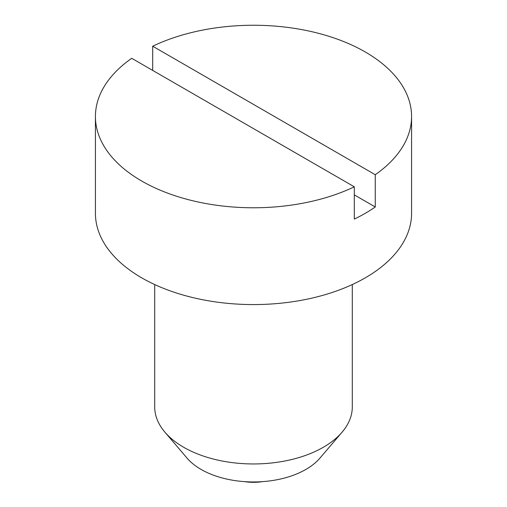 <?xml version="1.0" encoding="UTF-8"?>
<svg xmlns="http://www.w3.org/2000/svg" width="507" height="507" viewBox="0 0 507 507"><rect width="100%" height="100%" fill="white"/><g stroke="black" fill="none" stroke-linecap="round" stroke-linejoin="round"><path stroke-width="0.76" d="M352.295 284.554L352.295 406.918A98.795 57.038 180 0 1 342.124 432.122A98.795 57.038 180 0 1 183.642 447.25A98.795 57.038 180 0 1 164.876 432.122A98.795 57.038 180 0 1 154.705 406.918L154.705 284.554M342.124 432.122L319.968 458.087A74.098 42.778 180 0 1 201.108 469.431A74.098 42.778 180 0 1 187.032 458.087L164.876 432.122M141.726 181.043A158.076 91.266 180 0 1 95.424 116.515A158.076 91.266 180 0 1 131.738 58.311L354.304 186.81A158.076 91.266 180 0 1 141.726 181.043M152.696 70.416L152.696 46.213A158.076 91.266 180 0 1 365.274 51.98A158.076 91.266 180 0 1 411.576 116.515A158.076 91.266 180 0 1 375.262 174.712L375.262 206.976A158.076 91.266 180 0 1 354.304 219.081L354.304 186.81M411.576 116.515L411.576 213.314A158.076 91.266 180 0 1 313.991 297.628A158.076 91.266 180 0 1 141.726 277.849A158.076 91.266 180 0 1 95.424 213.314L95.424 116.515M375.262 206.976L354.304 194.878M152.696 46.213L375.262 174.712M244.57 481.65A59.281 59.281 0 0 0 262.43 481.65"/></g></svg>

